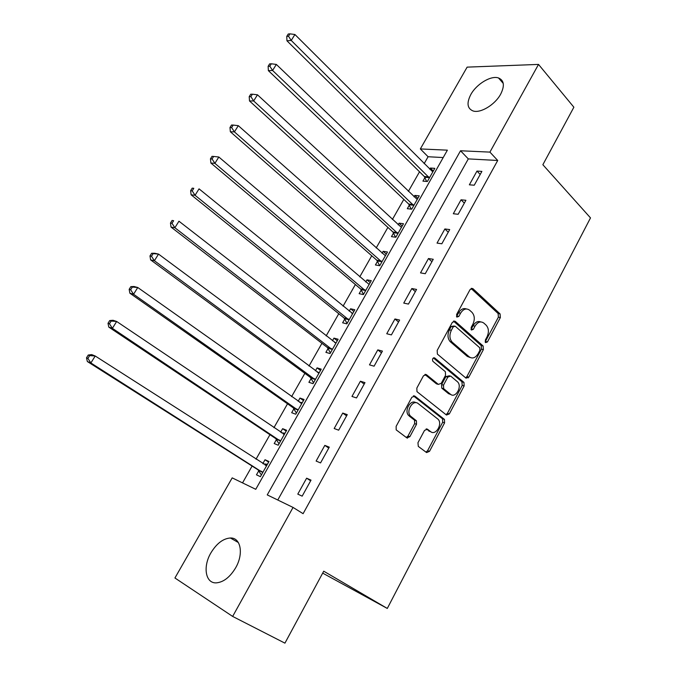 <?xml version="1.0" encoding="UTF-8"?>
<svg xmlns="http://www.w3.org/2000/svg" width="677" height="677" viewBox="0 0 677 677"><rect width="100%" height="100%" fill="white"/><g stroke="black" fill="none" stroke-linecap="round" stroke-linejoin="round"><path stroke-width="1.02" d="M485.536 342.613L487.448 341.927L500.345 317.564L500.083 313.916L472.842 288.614L470.083 289.544L456.62 314.45L456.84 317.09L458.837 316.43L460.58 313.189C463.339 308.924 466.351 307.925 469.601 310.184L471.954 312.309C474.695 315.474 475.017 319.442 472.893 324.215L471.175 327.423L471.378 330.021L473.333 329.344L475.042 326.145C477.742 321.913 480.678 320.898 483.852 323.098L486.137 325.163C488.811 328.252 489.107 332.153 487.025 336.884L485.341 340.057L485.536 342.613M485.138 341.97L498.39 317.158L498.12 313.519L471.099 288.461M456.476 316.565L458.634 312.782L460.58 313.189M470.997 329.437L473.096 325.722L475.042 326.145M210.894 552.897C216.598 543.513 223.097 538.545 230.375 537.995C240.707 537.453 243.889 553.668 235.672 567.766C230.028 577.142 223.588 582.169 216.361 582.863C205.436 583.582 202.668 566.691 210.894 552.897M470.828 94.518C476.498 84.041 491.02 75.249 498.5 77.957C504.137 80.36 504.856 85.776 500.65 94.196C495.005 104.757 480.467 113.508 473.096 110.969C467.223 108.523 466.47 103.039 470.828 94.518M417.954 442.724L418.301 446.405L426.586 452.574L429.497 451.356L444.577 422.88L444.459 419.427L414.874 396.121L411.87 397.247L396.121 426.392L396.189 429.87L406.869 437.892L409.873 436.682L416.524 424.276L416.423 420.798L410.414 416.017C405.633 410.99 413.088 399.083 418.166 403.568L438.121 419.275C442.834 424.014 435.7 435.963 430.682 431.672L427.466 429.21L424.53 430.394L417.954 442.724M538.52 64.417L573.876 107.211L542.861 164.723L590.505 217.901L387.295 608.445L323.724 571.193L284.932 643.15L232.651 616.425L174.928 577.989L232.194 477.869L255.754 489.31L447.379 150.167L420.341 148.932L467.13 67.133L538.52 64.417L489.92 152.113L460.529 150.768L267.246 494.895L293.048 507.428L232.651 616.425M293.048 507.428L303.101 513.682L497.713 160.474L489.92 152.113M466.03 378.164L468.814 377.114L483.378 349.611L483.124 345.998L455.24 321.347L452.371 322.311L437.181 350.424L437.384 354.088L466.03 378.164M464.143 385.932L449.325 413.909L446.481 415.043L416.973 391.636L416.837 388.073L423.48 375.769L426.442 374.686L438.366 384.392L441.26 383.309L445.551 375.295L445.364 371.698L432.831 361.273C432.112 358.912 432.755 357.82 434.752 357.989L463.957 382.395L464.143 385.932L462.222 385.391L447.421 413.317L449.325 413.909M497.713 160.474L468.306 158.9L277.773 500.007M476.98 171.078L469.356 184.821L474.247 185.21L481.889 171.399L476.98 171.078L480.205 174.446M461.037 199.808L453.311 213.746L458.16 214.279L465.911 200.274L461.037 199.808L464.337 203.108M444.874 228.961L437.029 243.094L441.836 243.779L449.697 229.571L444.874 228.961L448.242 232.194M428.473 258.529L420.51 272.873L425.266 273.711L433.246 259.291L428.473 258.529L431.918 261.694M411.828 288.529L403.754 303.084L408.459 304.083L416.558 289.443L411.828 288.529L415.356 291.626M394.945 318.977L386.745 333.744L391.399 334.903L399.625 320.052L394.945 318.977L398.541 321.998M377.8 349.874L369.481 364.869L374.085 366.189L382.429 351.109L377.8 349.874L381.481 352.819M360.409 381.227L351.964 396.451L356.517 397.941L364.979 382.64L360.409 381.227L364.175 384.104M342.748 413.063L334.176 428.516L338.669 430.183L347.267 414.646L342.748 413.063L346.599 415.856M324.825 445.381L316.125 461.062L320.551 462.916L329.284 447.142L324.825 445.381L328.76 448.089M306.622 478.19L297.787 494.117L302.162 496.156L311.022 480.137L306.622 478.19L310.65 480.814M443.207 157.555L428.084 156.742L424.149 163.665M419.52 171.806L408.383 191.379M403.814 199.402L392.398 219.475M387.887 227.396L376.184 247.968M371.749 255.771L359.741 276.868M355.374 284.543L343.07 306.173M338.771 313.73L326.162 335.902M321.93 343.324L309 366.054M304.853 373.349L291.592 396.646M287.522 403.805L273.931 427.695M269.945 434.71L256.016 459.192M252.106 466.064L242.535 482.887M424.936 177.577L422.922 181.14L427.373 181.495L434.812 168.336L430.344 168.04L429.683 169.208M409.348 205.089L407.309 208.694L411.709 209.185L419.258 195.839L414.832 195.425L414.036 196.821M393.54 232.981L391.467 236.637L395.833 237.255L403.484 223.732L399.1 223.173L398.169 224.815M377.521 261.254L375.413 264.961L379.738 265.714L387.489 252.005L383.148 251.311L382.082 253.198M361.273 289.925L359.14 293.683L363.405 294.58L371.275 280.676L366.976 279.846L365.766 281.987M361.704 289.155L361.408 289.68M344.788 318.994L342.63 322.811L346.852 323.86L354.824 309.753L350.584 308.78L349.222 311.183M345.202 318.275L344.923 318.765M328.083 348.486L325.891 352.353L330.054 353.546L338.145 339.245L333.956 338.119L332.441 340.793M328.455 347.817L328.201 348.266M311.132 378.392L308.907 382.31L313.019 383.664L321.228 369.151L317.09 367.873L315.414 370.827M293.936 408.73L291.677 412.708L295.739 414.214L304.066 399.498L299.979 398.059L298.151 401.3M276.495 439.5L274.202 443.537L278.213 445.212L286.659 430.276L282.622 428.685L280.625 432.214M258.8 470.727L256.473 474.822L260.417 476.667L268.989 461.511L265.02 459.751L262.845 463.576M322.684 573.114L387.295 608.445M408.493 436.191L407.444 438.154M428.084 156.742L420.341 148.932M468.306 158.9L460.529 150.768M430.344 168.04L433.305 171.002M414.832 195.425L417.844 198.327M399.1 223.173L402.18 226.033M383.148 251.311L386.296 254.112M366.976 279.846L370.192 282.588M350.584 308.78L353.859 311.462M333.956 338.119L337.298 340.734M317.09 367.873L320.509 370.429M299.979 398.059L303.474 400.556M282.622 428.685L286.193 431.105M265.02 459.751L268.659 462.103M468.256 377.876L466.834 376.674M480.755 321.913C477.827 320.847 475.271 322.117 473.096 325.722M466.377 308.949C463.398 307.925 460.825 309.203 458.634 312.782M465.632 377.834L466.885 376.59L481.432 349.146L481.178 345.541L453.539 321.135M479.908 350.305L479.714 347.75L455.206 326.196L453.201 326.873L451.347 330.308C449.232 334.988 449.486 338.915 452.118 342.097L469.263 356.897C472.487 359.013 475.44 357.938 478.123 353.673L479.908 350.305M454.208 325.975L451.263 326.441L453.201 326.873M470.193 357.532L467.325 356.407L450.18 341.631C447.556 338.458 447.302 334.531 449.41 329.868L451.263 326.441M445.991 414.662L447.421 413.317M424.894 374.449L436.453 383.842L437.579 384.164M433.382 357.955L461.917 381.752L463.847 382.285M450.467 394.242C455.503 398.778 462.526 386.449 457.559 381.853L450.645 376.073L447.785 377.14L443.503 385.145L443.672 388.691L450.467 394.242L448.555 393.684L450.899 394.547M449.477 375.752L445.864 376.607L447.785 377.14M448.555 393.684L441.759 388.133L441.59 384.595L445.864 376.607M462.222 385.391L461.917 381.752M430.894 431.824L426.104 428.973M415.881 402.705C410.677 399.024 403.941 410.609 408.527 415.39L411.108 416.677M406.31 437.477L407.994 436.022L414.637 423.641L414.536 420.172L409.221 416.059M425.977 452.126L427.61 450.679L442.673 422.262L442.555 418.818L413.402 395.867M432.798 171.89L294.927 34.51L291.237 40.459L286.946 40.798L424.31 176.536L426.637 181.436M288.487 36.228L289.968 33.85L288.25 34.002L286.769 36.372L288.487 36.228L291.237 40.459L429.396 177.916M289.968 33.85L294.927 34.51M286.946 40.798L286.769 36.372M417.218 199.453L276.343 64.425L272.594 70.467L268.371 70.645L408.705 204.056L411.176 209.125M269.818 66.202L271.325 63.79L269.632 63.875L268.134 66.287L269.818 66.202L272.594 70.467L413.765 205.554M271.325 63.79L276.343 64.425M268.371 70.645L268.134 66.287M401.41 227.387L257.472 94.805L253.663 100.941L249.508 100.966L392.888 231.957L395.52 237.212M250.871 96.65L252.394 94.196L250.735 94.213L249.204 96.667L250.871 96.65L253.663 100.941L397.915 233.582M252.394 94.196L257.472 94.805M249.508 100.966L249.204 96.667M385.391 255.711L238.304 125.668L234.428 131.897L230.349 131.753L376.844 260.239L379.662 265.706M231.619 127.564L233.167 125.076L231.534 125.033L229.985 127.521L231.619 127.564L234.428 131.897L381.845 261.991M233.167 125.076L238.304 125.668M230.349 131.753L229.985 127.521M369.143 284.442L218.832 157.013L214.897 163.343L210.885 163.03L360.646 288.977L363.507 294.419M212.062 158.977L213.636 156.446L212.028 156.336L210.454 158.858L212.062 158.977L214.897 163.343L365.546 290.805M213.636 156.446L218.832 157.013M210.885 163.03L210.454 158.858M352.666 313.569L199.046 188.858L195.052 195.289L191.117 194.798L344.085 318.012L347.081 323.454M352.734 313.459L351.795 313.265M192.192 190.889L193.791 188.316L192.217 188.138L190.618 190.702L192.192 190.889L195.052 195.289L349.019 320.026M192.217 188.138L193.791 188.316M191.117 194.798L190.618 190.702M335.961 343.112L178.948 221.21L174.886 227.743L171.027 227.083L327.363 347.504L330.418 352.903M336.156 342.765L334.607 342.486M172 223.308L173.634 220.702L172.085 220.448L170.46 223.055L172 223.308L174.886 227.743L332.255 349.662M172.085 220.448L173.634 220.702M171.027 227.083L170.46 223.055M319.011 373.078L158.52 254.095L154.398 260.73L150.616 259.883L310.396 377.427L313.527 382.767M319.349 372.485L317.191 372.147M151.487 256.261L153.137 253.604L151.631 253.283L149.981 255.931L151.487 256.261L154.398 260.73L315.254 379.721M151.631 253.283L154.728 253.274L158.52 254.095L153.137 253.604M150.616 259.883L149.981 255.931M301.815 403.475L137.761 287.505L133.564 294.258L129.874 293.209L293.183 407.774L296.391 413.072M302.289 402.637L299.505 402.265M130.636 289.756L132.32 287.056L130.839 286.65L129.163 289.341L130.636 289.756L133.564 294.258L298.007 410.22M130.839 286.65L134.054 286.506L137.761 287.505L132.32 287.056M129.874 293.209L129.163 289.341M284.374 434.321L116.656 321.473L112.399 328.337L108.794 327.093L275.725 438.569L279.009 443.799M284.992 433.221L281.547 432.84M109.446 323.792L111.155 321.05L109.708 320.568L108.007 323.301L109.446 323.792L112.399 328.337L280.506 441.159M109.708 320.568L113.034 320.272L116.656 321.473L111.155 321.05M108.794 327.093L108.007 323.301M266.67 465.615L95.212 356L90.879 362.974L87.358 361.535L258.005 469.804L261.373 474.983M267.449 464.244L263.319 463.88M87.9 358.395L89.635 355.611L88.23 355.044L86.495 357.828L87.9 358.395L90.879 362.974L262.752 472.546M88.23 355.044L91.674 354.596L95.212 356L89.635 355.611M87.358 361.535L86.495 357.828M485.494 341.479L487.448 341.927M456.89 316.015L458.837 316.43M471.387 328.912L473.333 329.344M471.294 288.368L472.893 288.656M498.12 313.519L500.083 313.916M498.39 317.158L500.345 317.564M453.793 321.033L455.24 321.347M481.152 345.507L483.099 345.972M481.432 349.146L483.378 349.611M466.885 376.59L468.814 377.114M449.41 329.868L451.347 330.308M450.425 341.851L452.354 342.317M467.325 356.407L469.263 356.897M425.258 374.356L426.442 374.686M436.453 383.842L438.366 384.392M433.855 357.761L434.752 357.989M441.59 384.595L443.503 385.145M441.912 388.285L443.833 388.843M426.561 428.905L427.466 429.21M428.786 431.029L430.682 431.672M414.282 419.926L416.169 420.552M414.637 423.641L416.524 424.276M407.994 436.022L409.873 436.682M413.799 395.791L414.874 396.121M442.352 418.623L444.256 419.241M442.673 422.262L444.577 422.88M427.61 450.679L429.497 451.356M424.31 176.536L428.761 176.866M424.809 177.272L429.26 177.611M408.705 204.056L413.114 204.522M409.213 204.784L413.622 205.249M392.888 231.957L397.255 232.549M393.405 232.676L397.771 233.277M376.844 260.239L381.168 260.975M377.377 260.95L381.693 261.686M360.579 288.927L364.861 289.798M361.12 289.621L365.394 290.501M344.085 318.012L348.317 319.028M344.635 318.698L348.867 319.722M327.363 347.504L331.535 348.68M327.922 348.19L332.102 349.366M318.224 372.875L318.715 373.035M310.396 377.427L314.517 378.756M310.971 378.096L315.093 379.425M300.825 403.187L301.51 403.441M293.183 407.774L297.254 409.263M293.776 408.434L297.846 409.923M283.155 433.923L284.061 434.287M275.725 438.569L279.736 440.219M276.326 439.221L280.337 440.871M265.062 465.006L266.357 465.581M258.005 469.804L261.965 471.624M258.622 470.447L262.574 472.267M230.375 537.995L238.363 542.548M498.5 77.957L503.239 83.406M471.361 288.343L472.842 288.614M481.178 345.541L483.124 345.998M450.18 341.631L452.118 342.097M441.759 388.133L443.672 388.691M462.036 381.862L463.957 382.395M408.527 415.39L410.414 416.017M414.536 420.172L416.423 420.798M442.555 418.818L444.459 419.427M360.646 288.977L364.92 289.858M344.238 318.148L348.469 319.172M327.6 347.733L331.781 348.9M310.718 377.732L314.847 379.061M293.598 408.172L297.66 409.661M276.216 439.043L280.227 440.693M258.58 470.371L262.532 472.191"/></g></svg>
